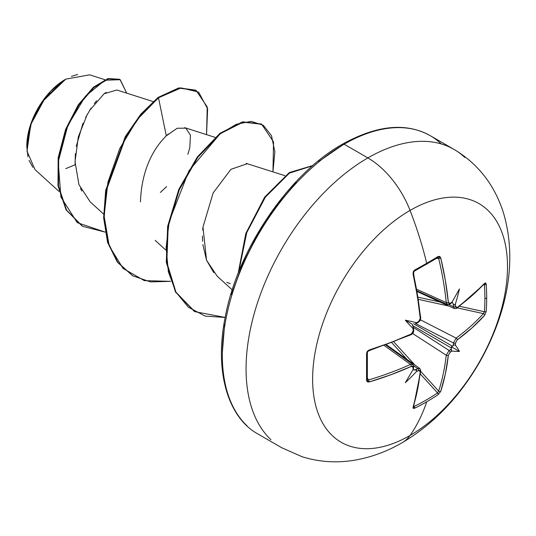 <?xml version="1.0" encoding="UTF-8"?>
<svg xmlns="http://www.w3.org/2000/svg" width="536" height="536" viewBox="0 0 536 536"><rect width="100%" height="100%" fill="white"/><g stroke="black" fill="none" stroke-linecap="round" stroke-linejoin="round"><path stroke-width="0.8" d="M447.547 304.555L446.233 302.545L416.82 289.333L446.233 302.545A273.842 162.187 -121.3 0 0 438.669 258.385L438.281 257.628L437.564 257.662A1.467 0.918 -121.5 0 0 437.885 257.568A1.467 0.918 -121.5 0 0 438.153 256.483L439.728 256.416L440.739 257.943L445.362 280.395L448.344 302.344L448.96 303.517L450.146 303.383A275.538 144.606 -4.2 0 0 451.995 302.13A200.638 33.902 -57.8 0 0 459.439 288.917A200.638 197.61 -47.6 0 1 455.372 304.073A275.538 172.344 55.5 0 1 455.56 306.505L456.116 307.651L457.235 307.476L471.915 295.725L484.665 283.303L485.683 282.954L486.206 284.227A272.871 210.661 30.8 0 1 486.688 297.909A272.871 210.661 30.8 0 1 486.206 311.403A272.871 210.661 -149.2 0 0 486.688 297.909A1.467 0.851 180 0 1 484.899 298.324A271.417 209.536 30.8 0 1 484.423 311.744A1.467 0.871 4.1 0 0 486.206 311.403L484.665 315.275L471.915 327.972L457.235 339.898L455.56 342.94A275.538 172.344 55.5 0 1 455.372 345.191A200.638 87.924 -8.2 0 1 459.439 351.435A200.638 87.917 -111.8 0 1 451.995 351.033A275.538 172.337 -175.5 0 1 450.146 352.32L448.344 355.288L445.362 373.967L440.739 391.354L438.153 394.63A272.871 210.655 -150.8 0 1 426.71 401.792A275.605 159.118 60 0 1 410.06 435.44A137.799 79.562 -60 0 1 312.622 379.18A137.799 79.562 -60 0 1 410.06 210.407A68.903 39.778 -120 0 0 367.87 157.919A172.25 99.448 120 0 0 258.734 299.122A172.25 99.448 120 0 0 270.955 439.708A172.25 99.448 -60 0 1 258.734 299.122A172.25 99.448 -60 0 1 367.87 157.919L344.125 144.211A172.25 99.448 120 0 0 234.989 285.42A172.25 99.448 120 0 0 247.21 425.999A172.25 99.448 -60 0 1 234.989 285.42A172.25 99.448 -60 0 1 344.125 144.211A2.935 1.695 -120 0 0 342.658 144.07A2.935 1.695 60 0 1 344.125 144.211A172.25 99.448 -60 0 1 441.041 143.715A172.25 99.448 120 0 0 344.125 144.211L367.87 157.919A172.25 99.448 -60 0 1 464.786 157.423A172.25 99.448 120 0 0 367.87 157.919A68.903 39.778 60 0 1 410.06 210.407A275.605 159.118 60 0 1 426.71 263.283A1.467 0.851 60 0 1 426.468 264.349A1.467 0.851 60 0 1 426.18 264.422A1.467 0.851 -120 0 0 426.468 264.349A1.467 0.851 -120 0 0 426.71 263.283A272.871 72.534 -18.8 0 0 438.153 256.483A272.871 72.534 161.2 0 1 426.71 263.283A275.605 159.118 -120 0 0 410.06 210.407A137.799 79.562 120 0 0 312.622 379.18A137.799 79.562 120 0 0 410.06 435.44A137.799 79.562 120 0 0 507.498 266.667A137.799 79.562 120 0 0 410.06 210.407A137.799 79.562 -60 0 1 507.498 266.667A137.799 79.562 -60 0 1 410.06 435.44A275.605 159.118 -120 0 0 426.71 401.792A272.871 210.655 -150.8 0 1 414.623 408.218L413.256 408.399L413.048 407.34L417.437 390.087L420.271 371.502L419.862 370.443L418.596 370.537A275.538 172.337 -175.5 0 1 416.392 371.589A200.638 197.61 -72.4 0 1 405.303 382.691A200.638 33.902 -62.2 0 0 413.022 369.639A275.538 144.613 -115.8 0 0 413.182 367.408L412.707 366.309L411.38 366.369L390.878 374.758L369.123 381.98L367.301 381.867L366.57 380.473L366.57 353.298L367.301 351.301L369.123 350.008L390.878 342.511L411.38 333.948L412.707 332.709L413.182 330.973A275.538 144.613 -115.8 0 0 413.022 328.528A200.638 75.784 -109.7 0 1 405.303 320.18A200.638 75.79 -10.3 0 1 416.392 322.685A275.538 144.606 -4.2 0 0 418.596 321.6L419.862 320.32L420.271 318.552L417.437 296.515L413.048 273.93L413.256 271.698L414.623 270.07A272.871 72.534 -18.8 0 0 426.71 263.283A272.871 72.534 161.2 0 1 414.623 270.07L413.048 273.93A275.31 154.737 61.3 0 1 420.271 318.552L418.596 321.6A275.538 144.606 175.8 0 1 416.392 322.685L416.666 323.208L418.308 322.397A1.467 0.77 -116.5 0 0 418.596 321.6A1.467 0.77 63.5 0 1 418.308 322.397L419.34 321.044M402.161 442.709A68.903 39.778 -120 0 0 410.06 435.44A68.903 39.778 60 0 1 402.161 442.709M32.884 167.339L29.038 160.438M27.932 156.8L26.8 146.683L31.39 122.838L42.391 101.652L65.754 79.161L45.138 97.887L30.766 124.6L27.008 151.192L35.014 169.611L59.007 191.432M65.231 79.462A54.35 31.383 120 0 0 26.8 146.026L29.728 127.354L38.056 108.145L50.525 91.328L65.231 79.462M65.794 168.639L75.107 164.78M153.048 101.559L116.895 90.001L104.111 93.76L89.378 110.724M87.281 114.342L78.323 136.854L75.033 161.684L78.939 184.652L90.222 201.905L103.575 214.045M168.277 133.987L166.294 135.849C162.696 139.641 141.919 158.897 140.452 201.898M284.931 175.674L246.118 163.359M202.923 227.619L202.702 230.091M202.454 236.001L202.588 241.274M202.863 244.563L206.548 260.255L217.16 276.161L232.269 289.896M104.889 79.703L89.613 74.826L65.794 79.134M106.182 92.373L104.098 93.766M96.621 100.761L94.383 103.468M91.08 108.058L85.646 117.451M82.98 123.24L76.279 146.315M75.362 153.604L75.1 164.646M80.527 188.464L81.82 191.03M160.364 192.458L166.609 186.629M187.848 154.274L189.764 147.983L190.468 135.173L185.851 128.144L177.181 128.251L166.294 135.849L158.502 97.773L181.155 87.891L198.601 92.105L207.64 108.855L206.534 134.637L207.251 107.006L196.143 90.423L179.366 88.179L158.502 97.773L157.986 97.478L178.85 87.877L196.143 90.423M105.13 232.101L77.264 222.654L60.91 197.081L58.21 161.865L67.804 125.511L85.378 96.286L104.909 80.219L120.252 79.71L126.704 93.137L120.017 79.569L108.574 78.846L93.901 87.542L78.765 105.136L66.122 129.665L58.692 157.979L58.511 186.16L66.564 210.125L82.571 226.293L105.13 232.101M82.309 226.138L66.049 209.831L57.995 185.858L58.176 157.678L65.6 129.37L78.249 104.835L93.385 87.241L108.058 78.551L119.501 79.268L108.064 78.544L93.398 87.234L78.256 104.828L65.606 129.357L58.176 157.671L57.995 185.858L66.049 209.831L82.062 225.998M195.633 90.135L178.857 87.877L157.986 97.478L140.8 114.195L125.35 136.499L105.672 190.434L103.649 217.71L107.548 242.232L117.297 262.037L132.56 275.718L117.458 262.258L107.629 242.486L103.656 217.951L105.639 190.642L125.297 136.593L140.774 114.228L157.986 97.478L158.502 97.773L137.531 119.213L119.749 148.526L107.944 182.166L104.111 216.035L109.217 245.99L123.059 268.402L144.305 280.63L170.656 281.346L150.482 281.896L132.814 275.866L117.813 262.339L108.064 242.533L104.165 218.005L106.188 190.729L125.866 136.794L141.316 114.49L158.502 97.773L166.294 135.849M342.658 144.07C377.016 125.082 406.214 122.288 430.254 135.682L453.992 149.39C477.918 163.668 494.36 184.659 503.317 212.363C518.118 261.97 506.131 313.332 481.81 358.236C461.201 395.246 434.703 423.38 402.315 442.622C387.957 450.977 372.935 456.679 357.257 459.721C338.29 463.305 319.851 462.293 301.942 456.679L281.742 447.741L258.004 434.033C228.37 417.892 214.078 372.172 225.154 317.52C237.468 249.227 289.313 173.617 342.658 144.07A2.935 1.695 60 0 0 342.048 145.41L318.692 161.55M296.234 182.387L275.538 207.11L257.394 234.781L242.507 264.328L231.438 294.612M224.624 324.481L222.326 352.782M230.319 283.671L226.802 282.378M213.837 272.71L206.548 260.255L202.983 227.07L213.134 192.953L230.916 169.322L247.404 163.681M272.951 171.842L274.861 151.708L271.497 135.742L263.344 125.31L251.237 121.344L236.329 124.265L219.995 133.973L188.933 170.776L169.162 221.529L166.12 247.672L168.364 271.786L175.929 292.133L188.451 307.255L205.161 316.099L225.167 317.453L194.823 311.664L175.949 292.16L166.803 262.385L168.197 226.527L179.326 189.704L197.905 157.182L220.51 133.571L243.123 122.128L261.695 124.258L273.541 141.886L272.951 171.842M312.656 165.731L289.447 173.121L265.286 197.248L246.687 232.778L238.708 271.987L246.687 232.778L265.286 197.248L289.447 173.121L312.656 165.731M261.695 124.258L242.607 121.833L219.995 133.276L197.389 156.881L178.81 189.402L167.681 226.226L166.287 262.084L175.433 291.865L194.307 311.369L175.567 292.107L166.321 262.359L167.641 226.467L178.736 189.577L197.315 156.974L219.954 133.303L242.6 121.833L261.2 123.97M312.897 165.517L289.346 172.552L264.677 197.081L245.823 233.455L238.131 273.434L245.823 233.455L264.677 197.081L289.346 172.552L312.897 165.517M71.442 76.36L77.693 74.437M454.441 308.589L453.476 306.726A274.07 171.426 -124.5 0 0 453.262 304.006L452.083 301.976L453.262 304.006A274.07 171.426 55.5 0 1 453.476 306.726L448.867 304.622L453.476 306.726A1.467 0.784 -4.2 0 0 455.56 306.505A275.538 172.344 -124.5 0 0 455.372 304.073L454.327 305.085L453.262 304.006L454.327 305.085L455.372 304.073A200.638 197.61 -47.6 0 0 459.439 288.917A200.638 33.902 -57.8 0 1 451.995 302.13A275.538 144.606 175.8 0 1 450.146 303.383L448.344 302.344A275.31 163.058 -121.3 0 0 440.739 257.943L438.153 256.483A1.467 0.918 58.5 0 1 437.885 257.568L437.959 257.535M437.564 257.662L438.669 258.385L436.538 258.385L438.669 258.385A1.467 0.563 -13.5 0 0 440.739 257.943A1.467 0.563 166.5 0 1 438.669 258.385A273.842 162.187 58.7 0 1 446.233 302.545A1.467 0.744 -5.7 0 0 448.344 302.344A1.467 0.744 174.3 0 1 446.233 302.545L447.326 304.481L417.102 290.894M413.35 273.742A273.842 153.912 -118.7 0 0 413.202 273.085A273.842 153.912 61.3 0 1 420.378 317.473A1.467 0.737 174.6 0 1 420.773 317.922A1.467 0.737 174.6 0 1 420.271 318.552A1.467 0.737 -5.4 0 0 420.773 317.922L420.197 320.515L418.388 322.344M415.279 323.55L416.037 323.416M413.47 327.851L413.732 330.323C413.799 332.28 412.921 333.74 411.085 334.705L368.882 350.745C366.034 353.016 368.091 351.723 367.368 352.581L367.368 379.682A1.467 0.918 -178.5 0 0 367.294 379.374L368.473 379.964L367.408 378.121L368.473 379.964A1.467 0.563 73.5 0 1 369.123 381.98A275.31 163.058 1.3 0 0 411.38 366.369L413.182 367.408A275.538 144.613 64.2 0 1 413.022 369.639A200.638 33.902 -62.2 0 1 405.303 382.691A200.638 197.61 -72.4 0 0 416.392 371.589L416.747 370.182L415.279 369.8A274.07 171.419 4.5 0 0 417.738 368.621A274.07 171.419 -175.5 0 1 415.279 369.8L412.934 369.793L416.747 370.182L416.392 371.589A275.538 172.337 4.5 0 0 418.596 370.537L420.271 371.502A275.31 154.737 61.3 0 1 413.048 407.34L414.623 408.218A272.871 210.655 29.2 0 0 426.71 401.792A272.871 210.655 29.2 0 0 438.153 394.63L440.739 391.354A1.467 1.052 -162 0 1 438.669 391.086L420.72 371.401L438.669 391.086A273.842 162.187 -121.3 0 0 446.233 355.214L449.128 350.504L413.296 327.342L449.128 350.504A274.07 171.419 4.5 0 0 451.198 349.057L451.473 348.025L412.573 325.566L413.618 328.588L413.022 328.528A275.538 144.613 64.2 0 1 413.182 330.973L411.38 333.948A1.467 0.737 65.4 0 1 411.085 334.705A1.467 0.737 -114.6 0 0 411.38 333.948A275.31 154.737 178.7 0 1 369.123 350.008A1.467 0.549 72.7 0 1 368.882 350.745A1.467 0.549 -107.3 0 0 369.123 350.008L366.57 353.298A1.467 0.777 -1.3 0 0 367.374 352.594A1.467 0.777 178.7 0 1 367.374 352.594A1.467 0.777 178.7 0 1 366.57 353.298A272.871 72.534 78.8 0 1 366.57 380.473A1.467 0.918 1.5 0 0 367.368 379.696A1.467 0.918 -178.5 0 1 366.57 380.473L369.123 381.98A1.467 0.563 -106.5 0 0 368.473 379.964A273.842 162.187 1.3 0 0 410.502 364.433L384.346 345.573L410.502 364.433L412.72 364.413L410.502 364.433A273.842 162.187 -178.7 0 1 368.473 379.964L367.622 380.011M369.11 350.363A273.842 153.912 178.7 0 1 368.473 350.557A273.842 153.912 -1.3 0 0 369.11 350.363M413.524 406.871L420.773 370.878A1.467 0.945 -173.9 0 1 420.271 371.502A1.467 0.945 6.1 0 0 420.773 370.878L419.815 368.513L417.738 368.621A1.467 0.784 64.2 0 1 418.596 370.537A1.467 0.784 -115.8 0 0 417.738 368.621L413.611 365.679L417.738 368.621L419.849 368.534M413.625 406.523L414.154 406.429A1.467 0.824 64 0 1 414.623 408.218A1.467 0.824 -116 0 0 414.154 406.429L413.785 405.993L414.154 406.429A271.417 209.536 29.2 0 0 437.564 392.915L420.405 374.101L437.564 392.915A271.417 209.536 -150.8 0 1 414.154 406.429L413.403 406.442M406.971 359.361L391.856 342.785L406.971 359.361M393.9 341.988L414.864 364.983L393.9 341.988M446.233 355.214L412.626 333.493L446.233 355.214A273.842 162.187 58.7 0 1 438.669 391.086L437.564 392.915A1.467 0.871 55.9 0 1 438.153 394.63A1.467 0.871 -124.1 0 0 437.564 392.915L438.669 391.086A1.467 1.052 18 0 0 440.739 391.354A275.31 163.058 -121.3 0 0 448.344 355.288A1.467 0.938 -173.6 0 1 446.233 355.214A1.467 0.938 6.4 0 0 448.344 355.288L450.146 352.32A1.467 0.905 -124.5 0 0 449.128 350.504L446.233 355.214M413.209 327.127L412.218 324.166L412.573 325.566L451.473 348.025L451.198 350.289L451.674 350.919L451.198 349.057A274.07 171.419 -175.5 0 1 449.128 350.504A1.467 0.905 55.5 0 1 450.146 352.32A275.538 172.337 4.5 0 0 451.995 351.033A200.638 87.917 -111.8 0 0 459.439 351.435L451.419 346.799L451.473 348.025L451.419 346.799L459.439 351.435A200.638 87.924 -8.2 0 0 455.372 345.191L454.327 344.869L453.262 345.479L454.327 344.869L455.372 345.191A275.538 172.344 -124.5 0 0 455.56 342.94A1.467 0.905 -175.5 0 1 453.476 342.966A274.07 171.426 55.5 0 1 453.262 345.479L451.419 346.799L452.505 346.236L413.604 323.778L452.505 346.236L453.262 345.479A274.07 171.426 -124.5 0 0 453.476 342.966L415.507 323.516L453.476 342.966L456.109 338.102A273.842 162.187 1.3 0 0 483.392 313.614L457.375 307.912L483.392 313.614A1.467 1.052 42 0 1 484.665 315.275L486.206 311.403A1.467 0.871 -175.9 0 1 484.423 311.744A271.417 209.536 -149.2 0 0 484.899 298.324A271.417 209.536 -149.2 0 0 484.423 284.716L483.867 284.616L484.423 284.716A1.467 0.824 -4 0 0 486.206 284.227L484.665 283.303A275.31 154.737 178.7 0 1 457.235 307.476L455.56 306.505A1.467 0.784 175.8 0 1 453.476 306.726L454.421 308.582L417.222 291.591M420.499 319.858L456.109 338.102L420.499 319.858M448.893 306.056L418.495 299.396L448.893 306.056M418.16 297.225L440.076 302.029L418.16 297.225M459.553 306.297L484.423 311.744L483.392 313.614A273.842 162.187 -178.7 0 1 456.109 338.102A1.467 0.938 53.6 0 1 457.235 339.898A275.31 163.058 1.3 0 0 484.665 315.275A1.467 1.052 -138 0 0 483.392 313.614L484.423 311.744L459.553 306.297M367.629 351.281L368.473 350.557M413.732 330.33A1.467 0.77 176.5 0 1 413.182 330.973A1.467 0.77 -3.5 0 0 413.732 330.33M437.872 257.575L414.402 271.122A1.467 0.777 61.3 0 1 414.402 271.122A1.467 0.777 -118.7 0 0 414.623 270.07A1.467 0.777 61.3 0 1 414.408 271.115A1.467 0.777 -118.7 0 0 414.408 271.115C414.013 272.174 414.114 269.762 413.564 273.347A1.467 0.549 167.3 0 1 413.048 273.93A1.467 0.549 -12.7 0 0 413.571 273.353L420.773 317.922L420.278 318.806M411.38 366.369A1.467 0.744 -114.3 0 0 410.502 364.433A1.467 0.744 65.7 0 1 411.38 366.369M413.182 367.408A1.467 0.918 3.8 0 0 413.732 366.751A1.467 0.918 -176.2 0 1 413.182 367.408M413.618 368.373L413.022 369.639L413.732 366.751L412.72 364.413L385.846 345.03M451.198 303.276L449.851 304.187A1.467 0.918 -123.8 0 0 450.146 303.383A1.467 0.918 56.2 0 1 449.851 304.187L447.326 304.481M451.654 302.706L451.995 302.13L451.654 302.706M413.048 407.34A1.467 1.065 17.3 0 0 413.537 406.804A1.467 1.065 -162.7 0 1 413.048 407.34M484.49 283.946L456.947 308.227A1.467 0.945 -126.1 0 0 457.235 307.476A1.467 0.945 53.9 0 1 456.947 308.227L454.421 308.582M484.443 284A1.467 1.065 -137.3 0 0 484.665 283.303A1.467 1.065 42.7 0 1 484.443 284M484.243 284.214L484.423 284.716A271.417 209.536 30.8 0 1 484.899 298.324A1.467 0.851 0 0 0 486.688 297.909A272.871 210.661 -149.2 0 0 486.206 284.227A1.467 0.824 176 0 1 484.423 284.716M453.476 342.966A1.467 0.905 4.5 0 0 455.56 342.94L457.235 339.898A1.467 0.938 -126.4 0 0 456.109 338.102L453.476 342.966M413.618 328.588L413.022 328.528A200.638 75.784 -109.7 0 1 405.303 320.18L412.218 324.166L405.303 320.18A200.638 75.79 -10.3 0 1 416.392 322.685L416.747 323.168M184.665 127.648L215.05 137.357M155.152 240.356L165.584 249.843M120.017 79.569L119.501 79.268M82.571 226.293L82.055 225.991M132.298 275.571L132.814 275.866M194.307 311.369L194.823 311.664M419.815 368.513L386.51 344.789M413.732 330.323L413.068 331.911M411.829 333.687L411.347 334.35M420.271 319.041L420.773 317.922"/></g></svg>
